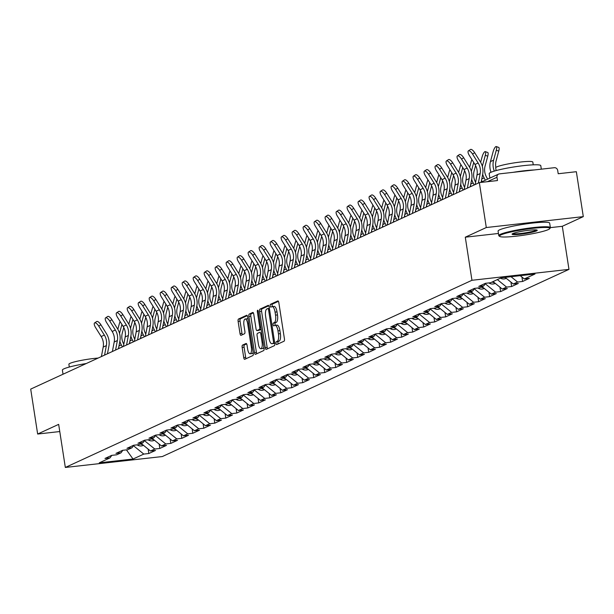 <?xml version="1.0" encoding="UTF-8"?>
<svg xmlns="http://www.w3.org/2000/svg" width="614" height="614" viewBox="0 0 614 614"><rect width="100%" height="100%" fill="white"/><g stroke="black" fill="none" stroke-linecap="round" stroke-linejoin="round"><path stroke-width="0.92" d="M276.008 343.395A1.435 0.507 -96.4 0 0 276.653 344.6A1.435 0.507 -96.4 0 0 276.707 344.584L284.059 341.2A2.049 0.729 -96.4 0 0 284.435 338.867L278.825 302.618A2.049 0.729 -96.4 0 0 277.904 300.906A2.049 0.729 -96.4 0 0 277.827 300.929L270.475 304.306A1.435 0.507 -96.4 0 0 270.206 305.941A1.435 0.507 -96.4 0 0 270.851 307.146A1.435 0.507 -96.4 0 0 270.912 307.13L271.864 306.693A6.562 2.333 -96.4 0 1 272.125 306.616A6.562 2.333 -96.4 0 1 275.072 312.112L275.54 315.135A6.562 2.333 -96.4 0 1 274.328 322.596L273.376 323.033A1.435 0.507 -96.4 0 0 273.107 324.668A1.435 0.507 -96.4 0 0 273.752 325.873A1.435 0.507 -96.4 0 0 273.813 325.857L274.757 325.42A6.562 2.333 -96.4 0 1 275.026 325.343A6.562 2.333 -96.4 0 1 277.973 330.846L278.441 333.862A6.562 2.333 -96.4 0 1 277.221 341.323L276.269 341.768A1.435 0.507 -96.4 0 0 276.008 343.395M276.699 325.197A6.562 2.333 -96.4 0 1 276.968 325.128A6.562 2.333 -96.4 0 1 279.915 330.624L280.383 333.648A6.562 2.333 -96.4 0 1 279.163 341.108L278.211 341.545A1.435 0.507 -96.4 0 0 277.95 343.18A1.435 0.507 -96.4 0 0 278.15 343.924M278.426 301.328L272.416 304.091A1.435 0.507 -96.4 0 0 272.148 305.726A1.435 0.507 -96.4 0 0 272.409 306.586M273.806 306.47A6.562 2.333 -96.4 0 1 274.067 306.394A6.562 2.333 -96.4 0 1 277.014 311.897L277.482 314.921A6.562 2.333 -96.4 0 1 276.262 322.381L275.31 322.818A1.435 0.507 -96.4 0 0 275.049 324.453A1.435 0.507 -96.4 0 0 275.302 325.313M242.538 345.106A2.049 0.729 -96.4 0 0 242.154 347.44L243.727 357.609A2.049 0.729 -96.4 0 0 244.648 359.328A2.049 0.729 -96.4 0 0 244.733 359.305L252.899 355.544A2.049 0.729 -96.4 0 0 253.275 353.211L247.665 316.962A2.049 0.729 -96.4 0 0 246.744 315.243A2.049 0.729 -96.4 0 0 246.659 315.274L238.501 319.027A2.049 0.729 -96.4 0 0 238.117 321.36L240.02 333.64A2.049 0.729 -96.4 0 0 240.941 335.359A2.049 0.729 -96.4 0 0 241.026 335.336L244.518 333.732A2.049 0.729 -96.4 0 0 244.894 331.399L243.95 325.305A5.48 1.949 -96.4 0 1 245.193 319.004A5.48 1.949 -96.4 0 1 247.657 323.601L251.349 347.463A5.48 1.949 -96.4 0 1 250.113 353.764A5.48 1.949 -96.4 0 1 247.649 349.166L247.035 345.191A2.049 0.729 -96.4 0 0 246.114 343.472A2.049 0.729 -96.4 0 0 246.03 343.495L242.538 345.106L244.472 344.884A2.049 0.729 -96.4 0 0 244.096 347.217L245.669 357.386A2.049 0.729 -96.4 0 0 246.076 358.683M499.689 236.413A25.481 2.778 171.2 0 0 521.885 235.461A25.481 2.778 171.2 0 0 548.34 229.575A25.481 2.778 171.2 0 0 549.745 228.661A25.481 2.778 171.2 0 0 530.181 228.654A25.481 2.778 171.2 0 0 501.001 234.901A25.481 2.778 171.2 0 0 499.689 236.413L498.975 235.899A26.103 2.847 -8.8 0 1 498.775 235.615A26.103 2.847 -8.8 0 1 500.318 234.348A26.103 2.847 -8.8 0 1 528.831 228.132A26.103 2.847 -8.8 0 1 550.374 227.625L562.301 226.297L583.3 216.627L486.296 227.533L465.289 237.196L471.959 280.283L65.33 467.446L58.66 424.366L37.654 434.037L30.7 389.107L479.342 182.604L497.478 180.562L496.972 177.285L487.37 181.698M486.296 227.533L479.342 182.604M265.24 347.701A2.049 0.729 -96.4 0 0 266.161 349.42A2.049 0.729 -96.4 0 0 266.246 349.397L274.412 345.644A2.049 0.729 -96.4 0 0 274.788 343.31L269.178 307.061A2.049 0.729 -96.4 0 0 268.257 305.342A2.049 0.729 -96.4 0 0 268.172 305.365L260.014 309.126A2.049 0.729 -96.4 0 0 259.63 311.459L265.24 347.701L267.182 347.486A2.049 0.729 -96.4 0 0 267.589 348.783M263.652 350.594L255.493 354.347A2.049 0.729 -96.4 0 1 255.409 354.37A2.049 0.729 -96.4 0 1 254.488 352.659L248.877 316.41A2.049 0.729 -96.4 0 1 249.253 314.076L252.745 312.465A2.049 0.729 -96.4 0 1 252.83 312.442A2.049 0.729 -96.4 0 1 253.751 314.161L256.03 328.866A2.049 0.729 -96.4 0 0 256.951 330.585A2.049 0.729 -96.4 0 0 257.028 330.562L259.346 329.495A2.049 0.729 -96.4 0 0 259.73 327.162L257.358 311.858A1.435 0.507 -96.4 0 1 257.68 310.208A1.435 0.507 -96.4 0 1 258.325 311.413L264.035 348.261A2.049 0.729 -96.4 0 1 263.652 350.594M471.959 280.283L568.971 269.377L162.334 456.547L65.33 467.446M148.143 449.11L148.826 453.516L155.519 450.438L150.476 451.006L141.243 443.508M148.826 453.516L143.783 454.084L133.031 459.034L99.276 462.826L110.021 457.875L104.979 458.443L111.671 455.365L116.721 454.797L121.019 452.817L115.969 453.385L122.67 450.3L127.712 449.74L132.01 447.759L126.968 448.327L133.66 445.242L138.703 444.674L143.008 442.694L137.958 443.262L144.658 440.184L149.701 439.616L153.999 437.636L148.956 438.204L155.649 435.119L160.691 434.559L164.989 432.578L159.947 433.146L166.647 430.061L171.69 429.493L175.988 427.513L170.945 428.081L177.638 425.003L182.68 424.435L186.978 422.455L181.936 423.023L188.628 419.938L193.679 419.377L197.977 417.397L192.934 417.965L199.627 414.88L204.669 414.312L208.967 412.332L203.925 412.9L210.617 409.822L215.667 409.254L219.966 407.274L214.915 407.842L221.616 404.756L226.658 404.196L230.956 402.216L225.914 402.784L232.606 399.699L237.649 399.131L241.954 397.151L236.904 397.719L243.604 394.641L248.647 394.073L252.945 392.093L247.902 392.661L254.595 389.575L259.638 389.015L263.936 387.035L258.893 387.603L265.586 384.517L270.636 383.95L274.934 381.969L269.891 382.537L276.584 379.46L281.626 378.892L285.924 376.912L280.882 377.48L287.575 374.394L292.625 373.834L296.923 371.854L291.873 372.422L298.573 369.336L303.615 368.768L307.913 366.788L302.871 367.356L309.563 364.279L314.606 363.711L318.912 361.73L313.861 362.298L320.562 359.213L325.604 358.653L329.902 356.673L324.86 357.241L331.552 354.155L336.595 353.587L340.893 351.607L335.85 352.175L342.551 349.097L347.593 348.529L351.891 346.549L346.849 347.117L353.541 344.032L358.584 343.472L362.882 341.491L357.839 342.059L364.532 338.974L369.582 338.406L373.88 336.426L368.837 336.994L375.53 333.916L380.573 333.348L384.871 331.368L379.828 331.936L386.521 328.851L391.571 328.29L395.869 326.31L390.819 326.878L397.519 323.793L402.561 323.225L406.859 321.245L401.817 321.813L408.51 318.735L413.552 318.167L417.858 316.187L412.808 316.755L419.508 313.67L424.55 313.109L428.848 311.129L423.806 311.697L430.498 308.612L435.541 308.044L439.839 306.064L434.796 306.632L441.497 303.554L446.539 302.986L450.837 301.006L445.795 301.574L452.487 298.488L457.53 297.928L461.828 295.948L456.785 296.516L463.478 293.431L468.528 292.863L472.826 290.882L467.784 291.45L474.476 288.373L479.519 287.805L483.817 285.825L478.774 286.393L485.467 283.307L490.517 282.747L501.262 277.797L535.017 274.005L524.272 278.948L520.227 275.663M521.938 277.052L522.621 281.465L529.314 278.38L524.272 278.948M522.621 281.465L517.579 282.033L513.281 284.013L505.092 277.367M510.94 282.118L511.623 286.523L518.323 283.445L513.281 284.013M511.623 286.523L506.581 287.091L502.283 289.071L493.05 281.573M499.949 287.175L500.633 291.589L507.325 288.503L502.283 289.071M500.633 291.589L495.59 292.157L491.292 294.129L482.059 286.638M488.959 292.233L489.642 296.646L496.335 293.561L491.292 294.129M489.642 296.646L484.592 297.214L480.294 299.195L471.068 291.696M477.961 297.299L478.644 301.704L485.336 298.627L480.294 299.195M478.644 301.704L473.601 302.272L469.303 304.252L460.07 296.754M466.97 302.357L467.653 306.77L474.346 303.684L469.303 304.252M467.653 306.77L462.603 307.338L458.305 309.31L449.08 301.819M455.972 307.414L456.655 311.828L463.355 308.742L458.305 309.31M456.655 311.828L451.612 312.396L447.314 314.376L438.081 306.877M444.981 312.48L445.664 316.885L452.357 313.808L447.314 314.376M445.664 316.885L440.622 317.453L436.316 319.433L427.091 311.935M433.983 317.538L434.666 321.951L441.366 318.866L436.316 319.433M434.666 321.951L429.623 322.519L425.325 324.491L416.092 317.001M422.992 322.596L423.675 327.009L430.368 323.923L425.325 324.491M423.675 327.009L418.633 327.577L414.335 329.557L405.102 322.058M412.002 327.661L412.677 332.067L419.377 328.989L414.335 329.557M412.677 332.067L407.635 332.634L403.337 334.615L394.104 327.116M401.003 332.719L401.686 337.132L408.379 334.047L403.337 334.615M401.686 337.132L396.644 337.7L392.346 339.672L383.113 332.182M390.013 337.777L390.696 342.19L397.388 339.105L392.346 339.672M390.696 342.19L385.646 342.758L381.348 344.738L372.122 337.239M379.015 342.842L379.698 347.248L386.39 344.17L381.348 344.738M379.698 347.248L374.655 347.816L370.357 349.796L361.124 342.297M368.024 347.9L368.707 352.313L375.4 349.228L370.357 349.796M368.707 352.313L363.657 352.881L359.359 354.854L350.133 347.363M357.026 352.958L357.709 357.371L364.409 354.286L359.359 354.854M357.709 357.371L352.666 357.939L348.368 359.919L339.135 352.421M346.035 358.023L346.718 362.429L353.411 359.351L348.368 359.919M346.718 362.429L341.676 362.997L337.37 364.977L328.145 357.478M335.037 363.081L335.72 367.494L342.42 364.409L337.37 364.977M335.72 367.494L330.677 368.062L326.379 370.035L317.146 362.544M324.046 368.139L324.729 372.552L331.422 369.467L326.379 370.035M324.729 372.552L319.687 373.12L315.389 375.1L306.156 367.602M313.056 373.205L313.739 377.61L320.431 374.532L315.389 375.1M313.739 377.61L308.688 378.178L304.39 380.158L295.157 372.66M302.057 378.262L302.74 382.675L309.433 379.59L304.39 380.158M302.74 382.675L297.698 383.243L293.4 385.216L284.167 377.725M291.067 383.32L291.75 387.733L298.442 384.648L293.4 385.216M291.75 387.733L286.7 388.301L282.402 390.281L273.176 382.783M280.068 388.386L280.752 392.791L287.452 389.713L282.402 390.281M280.752 392.791L275.709 393.359L271.411 395.339L262.178 387.841M269.078 393.444L269.761 397.857L276.453 394.771L271.411 395.339M269.761 397.857L264.718 398.425L260.413 400.397L251.187 392.906M258.08 398.501L258.763 402.914L265.463 399.829L260.413 400.397M258.763 402.914L253.72 403.482L249.422 405.463L240.189 397.964M247.089 403.567L247.772 407.972L254.465 404.895L249.422 405.463M247.772 407.972L242.73 408.54L238.432 410.52L229.199 403.022M236.098 408.625L236.774 413.038L243.474 409.952L238.432 410.52M236.774 413.038L231.731 413.606L227.433 415.578L218.2 408.087M225.1 413.683L225.783 418.096L232.476 415.01L227.433 415.578M225.783 418.096L220.741 418.664L216.443 420.644L207.21 413.145M214.109 418.748L214.793 423.153L221.485 420.076L216.443 420.644M214.793 423.153L209.742 423.721L205.444 425.702L196.219 418.203M203.111 423.806L203.794 428.219L210.487 425.134L205.444 425.702M203.794 428.219L198.752 428.787L194.454 430.759L185.221 423.269M192.121 428.864L192.804 433.277L199.496 430.191L194.454 430.759M192.804 433.277L187.754 433.845L183.456 435.825L174.23 428.326M181.122 433.929L181.805 438.335L188.506 435.257L183.456 435.825M181.805 438.335L176.763 438.903L172.465 440.883L163.232 433.384M170.132 438.987L170.815 443.4L177.507 440.315L172.465 440.883M170.815 443.4L165.772 443.968L161.467 445.941L152.241 438.45M159.133 444.045L159.817 448.458L166.517 445.373L161.467 445.941M159.817 448.458L154.774 449.026L150.476 451.006M122.831 450.285L121.019 452.817M154.774 449.026L144.467 440.652M133.821 445.227L132.01 447.759M165.772 443.968L155.457 435.595M144.82 440.161L143.008 442.694M176.763 438.903L166.455 430.529M155.81 435.103L153.999 437.636M187.754 433.845L177.446 425.471M166.801 430.046L164.989 432.578M198.752 428.787L188.444 420.413M177.799 424.98L175.988 427.513M209.742 423.721L199.435 415.348M188.79 419.922L186.978 422.455M220.741 418.664L210.433 410.29M199.788 414.864L197.977 417.397M231.731 413.606L221.424 405.232M210.779 409.799L208.967 412.332M242.73 408.54L232.422 400.167M221.777 404.741L219.966 407.274M253.72 403.482L243.413 395.109M232.767 399.683L230.956 402.216M264.718 398.425L254.403 390.051M243.758 394.618L241.954 397.151M275.709 393.359L265.401 384.986M254.756 389.56L252.945 392.093M286.7 388.301L276.392 379.928M265.747 384.502L263.936 387.035M297.698 383.243L287.39 374.87M276.745 379.437L274.934 381.969M308.688 378.178L298.381 369.805M287.736 374.379L285.924 376.912M319.687 373.12L309.379 364.747M298.734 369.321L296.923 371.854M330.677 368.062L320.37 359.689M309.725 364.255L307.913 366.788M341.676 362.997L331.36 354.623M320.723 359.198L318.912 361.73M352.666 357.939L342.359 349.566M331.713 354.14L329.902 356.673M363.657 352.881L353.349 344.508M342.704 349.074L340.893 351.607M374.655 347.816L364.348 339.442M353.702 344.017L351.891 346.549M385.646 342.758L375.338 334.384M364.693 338.959L362.882 341.491M396.644 337.7L386.336 329.327M375.691 333.893L373.88 336.426M407.635 332.634L397.327 324.261M386.682 328.835L384.871 331.368M418.633 327.577L408.325 319.203M397.68 323.778L395.869 326.31M429.623 322.519L419.316 314.145M408.671 318.712L406.859 321.245M440.622 317.453L430.307 309.08M419.661 313.654L417.858 316.187M451.612 312.396L441.305 304.022M430.66 308.596L428.848 311.129M462.603 307.338L452.295 298.964M441.65 303.531L439.839 306.064M473.601 302.272L463.294 293.899M452.648 298.473L450.837 301.006M484.592 297.214L474.284 288.841M463.639 293.415L461.828 295.948M495.59 292.157L485.283 283.783M474.637 288.35L472.826 290.882M506.581 287.091L497.355 279.593M485.628 283.292L483.817 285.825M517.579 282.033L511.009 276.699M583.3 216.627L576.346 171.705L558.203 173.739L557.696 170.454A3.131 2.909 65.3 0 0 554.312 167.706L499.405 173.877A3.131 2.909 65.3 0 0 496.972 177.285M37.654 434.037L59.765 431.55M562.301 226.297L568.971 269.377M111.832 455.342L110.021 457.875M143.783 454.084L133.476 445.71M133.031 459.034L126.446 449.878M465.289 237.196L498.445 233.473M268.771 305.764L261.948 308.903A2.049 0.729 -96.4 0 0 261.572 311.237L267.182 347.486M273.215 343.172A1.435 0.507 -96.4 0 0 273.476 341.537L268.548 309.725A1.435 0.507 -96.4 0 0 267.911 308.52A1.435 0.507 -96.4 0 0 267.85 308.535L266.844 308.995A6.562 2.333 -96.4 0 0 265.632 316.463L269.001 338.207A6.562 2.333 -96.4 0 0 271.941 343.71A6.562 2.333 -96.4 0 0 272.209 343.633L274.742 343.003M273.606 343.479A6.562 2.333 -96.4 0 0 273.882 343.495A6.562 2.333 -96.4 0 0 274.151 343.418L272.209 343.633M274.765 343.134L274.151 343.418M253.352 312.864L251.195 313.861A2.049 0.729 -96.4 0 0 250.811 316.187L256.429 352.436A2.049 0.729 -96.4 0 0 256.829 353.733M258.801 330.363A2.049 0.729 -96.4 0 0 258.885 330.363A2.049 0.729 -96.4 0 0 258.97 330.34L261.103 329.357M258.387 344.116A5.48 1.949 -96.4 0 0 260.85 348.714A5.48 1.949 -96.4 0 0 262.086 342.412L260.789 334.008A2.049 0.729 -96.4 0 0 259.868 332.289A2.049 0.729 -96.4 0 0 259.783 332.312L257.466 333.379A2.049 0.729 -96.4 0 0 257.089 335.712L258.387 344.116M260.85 348.714L262.792 348.499A5.48 1.949 -96.4 0 0 263.866 347.171M246.628 343.894L244.472 344.884M250.113 353.764L252.047 353.549A5.48 1.949 -96.4 0 0 253.121 352.229M248.01 319.211A5.48 1.949 -96.4 0 0 247.135 318.789L245.193 319.004M247.258 315.665L240.435 318.812A2.049 0.729 -96.4 0 0 240.059 321.137L241.962 333.425A2.049 0.729 -96.4 0 0 242.361 334.722M494.308 171.106A16.708 15.511 -114.7 0 1 493.242 167.208A16.708 15.511 -114.7 0 1 493.618 160.139L496.289 150.253A4.697 1.297 -70.6 0 0 496.265 146.554L498.721 147.414A4.697 1.297 109.4 0 1 498.752 151.121L496.074 161.006A13.992 12.994 65.3 0 0 495.767 166.924A13.992 12.994 65.3 0 0 495.859 167.468M491.016 172.258A16.708 15.511 -114.7 0 1 490.072 168.666A16.708 15.511 -114.7 0 1 490.44 161.597L493.119 151.712A4.697 1.297 -70.6 0 1 496.265 146.554M468.398 150.86L470.508 149.478A4.697 1.727 56.9 0 1 474.66 152.686L472.55 154.06A4.697 1.727 -123.1 0 0 468.398 150.86A4.697 1.727 -123.1 0 0 469.38 155.526L474.967 164.483A13.992 12.994 -114.7 0 1 477.07 170.132A13.992 12.994 -114.7 0 1 476.994 175.028L475.19 184.515M472.55 154.06L478.137 163.017A13.992 12.994 -114.7 0 1 480.24 168.666A13.992 12.994 -114.7 0 1 480.163 173.57L478.36 183.056M481.169 182.12L482.673 174.238A16.708 15.511 65.3 0 0 482.765 168.389A16.708 15.511 65.3 0 0 480.255 161.643L474.66 152.686M512.836 233.566A12.741 1.389 -8.8 0 1 526.06 230.626A12.741 1.389 -8.8 0 1 537.158 230.15A12.741 1.389 -8.8 0 1 536.506 230.91A12.741 1.389 -8.8 0 1 521.908 234.034A12.741 1.389 -8.8 0 1 512.13 234.026A12.741 1.389 -8.8 0 1 512.836 233.566M512.721 233.619A12.111 1.32 171.2 0 0 523.328 233.143A12.111 1.32 171.2 0 0 535.822 230.357A12.111 1.32 171.2 0 0 536.475 229.943M489.872 178.114L489.181 173.662A26.103 2.847 -8.8 0 1 490.732 172.388A26.103 2.847 -8.8 0 1 519.237 166.171A26.103 2.847 -8.8 0 1 540.78 165.673L541.318 169.165M496.104 170.585L495.675 167.822A18.796 2.049 -8.8 0 1 496.787 166.908A18.796 2.049 -8.8 0 1 517.318 162.434A18.796 2.049 -8.8 0 1 532.822 162.073L533.251 164.836M498.775 235.615L498.077 231.102A26.103 2.847 -8.8 0 1 499.619 229.836A26.103 2.847 -8.8 0 1 528.132 223.619A26.103 2.847 -8.8 0 1 549.668 223.112L550.374 227.625A26.103 2.847 -8.8 0 1 550.259 227.963L549.745 228.661M513.104 172.334A26.103 2.847 -8.8 0 1 534.295 169.955M63.027 374.225L62.39 370.104A26.103 2.847 -8.8 0 1 63.94 368.837A26.103 2.847 -8.8 0 1 86.252 363.534M69.313 367.034L68.883 364.271A18.796 2.049 -8.8 0 1 69.996 363.358A18.796 2.049 -8.8 0 1 98.14 358.062M482.343 166.409A16.708 15.511 -114.7 0 1 482.619 165.197L485.298 155.311A4.697 1.297 -70.6 0 0 485.267 151.612L487.731 152.479A4.697 1.297 109.4 0 1 487.754 156.179L485.083 166.064A13.992 12.994 65.3 0 0 484.768 171.989A13.992 12.994 65.3 0 0 486.334 176.702L487.631 179.142M485.267 151.612A4.697 1.297 -70.6 0 0 482.128 156.777L480.632 162.28M505.499 277.689A6.892 6.401 -114.7 0 1 504.34 277.451M506.258 278.311L505.997 278.434A6.892 6.401 -114.7 0 1 500.41 278.188M485.336 180.201L484.116 177.899A16.708 15.511 -114.7 0 1 482.673 174.246M482.167 181.66L481.499 180.401M475.589 165.573L474.085 171.122A13.992 12.994 65.3 0 0 473.778 177.047A13.992 12.994 65.3 0 0 475.343 181.759L475.612 182.274M471.345 171.467A16.708 15.511 -114.7 0 1 471.629 170.262L473.732 162.495M471.913 159.586A4.697 1.297 -70.6 0 0 471.13 161.835L469.641 167.338M494.5 282.755A6.892 6.401 -114.7 0 1 492.129 282.003M495.268 283.369L495.007 283.491A6.892 6.401 -114.7 0 1 488.882 282.924M474.185 184.975L473.125 182.957A16.708 15.511 -114.7 0 1 471.675 179.311M471.015 186.433L470.501 185.466M464.598 170.638L463.094 176.187A13.992 12.994 65.3 0 0 462.779 182.105A13.992 12.994 65.3 0 0 464.345 186.825L464.621 187.339M460.354 176.525A16.708 15.511 -114.7 0 1 460.63 175.32L462.733 167.553M460.922 164.652A4.697 1.297 -70.6 0 0 460.139 166.893L458.65 172.396M483.51 287.812A6.892 6.401 -114.7 0 1 481.138 287.06M484.269 288.434L484.009 288.549A6.892 6.401 -114.7 0 1 477.884 287.989M463.194 190.033L462.127 188.022A16.708 15.511 -114.7 0 1 460.684 184.369A16.708 15.511 65.3 0 0 460.776 178.505A16.708 15.511 65.3 0 0 458.267 171.759L452.671 162.802L450.561 164.184A4.697 1.727 -123.1 0 0 446.409 160.975A4.697 1.727 -123.1 0 0 447.391 165.642L452.978 174.599A13.992 12.994 -114.7 0 1 455.081 180.247A13.992 12.994 -114.7 0 1 455.005 185.152L453.201 194.63M460.024 191.491L459.51 190.524M453.6 175.696L452.104 181.245A13.992 12.994 65.3 0 0 451.789 187.17A13.992 12.994 65.3 0 0 453.355 191.883L453.623 192.397M449.364 181.59A16.708 15.511 -114.7 0 1 449.64 180.378L451.743 172.611M449.932 169.71A4.697 1.297 -70.6 0 0 449.141 171.958L447.652 177.461M472.511 292.87A6.892 6.401 -114.7 0 1 470.14 292.118M473.279 293.492L473.018 293.615A6.892 6.401 -114.7 0 1 466.893 293.047M452.203 195.091L451.136 193.08A16.708 15.511 -114.7 0 1 449.686 189.427A16.708 15.511 65.3 0 0 449.786 183.571A16.708 15.511 65.3 0 0 447.276 176.824L441.681 167.868L439.563 169.241A4.697 1.727 -123.1 0 0 435.41 166.041A4.697 1.727 -123.1 0 0 436.393 170.707L441.988 179.664A13.992 12.994 -114.7 0 1 444.091 185.313A13.992 12.994 -114.7 0 1 444.014 190.21L442.203 199.696M449.026 196.557L448.519 195.582M442.61 180.754L441.105 186.303A13.992 12.994 65.3 0 0 440.791 192.228A13.992 12.994 65.3 0 0 442.356 196.941L442.633 197.455M438.365 186.648A16.708 15.511 -114.7 0 1 438.642 185.443L440.745 177.676M438.933 174.767A4.697 1.297 -70.6 0 0 438.15 177.016L436.661 182.519M461.521 297.936A6.892 6.401 -114.7 0 1 459.149 297.184M462.281 298.55L462.02 298.673A6.892 6.401 -114.7 0 1 455.895 298.105M441.205 200.156L440.138 198.138A16.708 15.511 -114.7 0 1 438.695 194.492A16.708 15.511 65.3 0 0 438.787 188.628A16.708 15.511 65.3 0 0 436.278 181.882L430.683 172.925L428.572 174.307A4.697 1.727 -123.1 0 0 424.42 171.099A4.697 1.727 -123.1 0 0 425.402 175.765L430.99 184.722A13.992 12.994 -114.7 0 1 433.093 190.371A13.992 12.994 -114.7 0 1 433.016 195.267L431.212 204.754M438.035 201.615L437.521 200.648M457.399 155.918L459.518 154.536A4.697 1.727 56.9 0 1 463.67 157.744L461.551 159.126A4.697 1.727 -123.1 0 0 457.399 155.918A4.697 1.727 -123.1 0 0 458.382 160.584L463.977 169.541A13.992 12.994 -114.7 0 1 466.08 175.19A13.992 12.994 -114.7 0 1 466.003 180.086L464.192 189.572M461.551 159.126L467.147 168.082A13.992 12.994 -114.7 0 1 469.249 173.731A13.992 12.994 -114.7 0 1 469.173 178.628L467.361 188.114M470.255 186.786L471.682 179.296A16.708 15.511 65.3 0 0 471.775 173.447A16.708 15.511 65.3 0 0 469.257 166.701L463.67 157.744M450.561 164.184L456.156 173.14A13.992 12.994 -114.7 0 1 458.259 178.789A13.992 12.994 -114.7 0 1 458.182 183.686L456.371 193.172M446.409 160.975L448.519 159.602A4.697 1.727 56.9 0 1 452.671 162.802M459.257 191.844L460.684 184.353M439.563 169.241L445.158 178.198A13.992 12.994 -114.7 0 1 447.261 183.847A13.992 12.994 -114.7 0 1 447.184 188.751L445.373 198.238M435.41 166.041L437.529 164.659A4.697 1.727 56.9 0 1 441.681 167.868M448.266 196.902L449.694 189.419M428.572 174.307L434.167 183.264A13.992 12.994 -114.7 0 1 436.27 188.912A13.992 12.994 -114.7 0 1 436.193 193.809L434.382 203.295M424.42 171.099L426.53 169.717A4.697 1.727 56.9 0 1 430.683 172.925M437.268 201.968L438.695 194.477M413.422 176.157L415.54 174.783A4.697 1.727 56.9 0 1 419.692 177.983L417.581 179.365A4.697 1.727 -123.1 0 0 413.422 176.157A4.697 1.727 -123.1 0 0 414.404 180.823L419.999 189.78A13.992 12.994 -114.7 0 1 422.102 195.429A13.992 12.994 -114.7 0 1 422.025 200.333L420.214 209.811M417.581 179.365L423.169 188.321A13.992 12.994 -114.7 0 1 425.272 193.97A13.992 12.994 -114.7 0 1 425.195 198.867L423.391 208.353M426.277 207.025L427.705 199.535A16.708 15.511 65.3 0 0 427.797 193.686A16.708 15.511 65.3 0 0 425.287 186.94L419.692 177.983M431.611 185.819L430.115 191.368A13.992 12.994 65.3 0 0 429.8 197.286A13.992 12.994 65.3 0 0 431.366 202.006L431.634 202.52M427.375 191.706A16.708 15.511 -114.7 0 1 427.651 190.501L429.754 182.734M427.943 179.833A4.697 1.297 -70.6 0 0 427.152 182.074L425.663 187.577M450.522 302.994A6.892 6.401 -114.7 0 1 448.151 302.241M451.29 303.615L451.029 303.73A6.892 6.401 -114.7 0 1 444.904 303.17M430.214 205.214L429.148 203.203A16.708 15.511 -114.7 0 1 427.705 199.55M427.037 206.672L426.53 205.705M402.431 181.222L404.542 179.841A4.697 1.727 56.9 0 1 408.701 183.049L406.583 184.423A4.697 1.727 -123.1 0 0 402.431 181.222A4.697 1.727 -123.1 0 0 403.413 185.888L409.008 194.845A13.992 12.994 -114.7 0 1 411.111 200.494A13.992 12.994 -114.7 0 1 411.035 205.391L409.223 214.877M406.583 184.423L412.178 193.379A13.992 12.994 -114.7 0 1 414.281 199.028A13.992 12.994 -114.7 0 1 414.204 203.932L412.393 213.419M415.279 212.083L416.706 204.6A16.708 15.511 65.3 0 0 416.799 198.752A16.708 15.511 65.3 0 0 414.289 192.005L408.701 183.049M420.621 190.877L419.116 196.426A13.992 12.994 65.3 0 0 418.809 202.351A13.992 12.994 65.3 0 0 420.375 207.064L420.644 207.578M416.376 196.772A16.708 15.511 -114.7 0 1 416.66 195.559L418.756 187.792M416.944 184.891A4.697 1.297 -70.6 0 0 416.162 187.14L414.673 192.642M439.532 308.051A6.892 6.401 -114.7 0 1 437.16 307.299M440.299 308.673L440.038 308.796A6.892 6.401 -114.7 0 1 433.914 308.228M419.216 210.272L418.149 208.261A16.708 15.511 -114.7 0 1 416.706 204.608M416.046 211.738L415.532 210.763M391.44 186.28L393.551 184.898A4.697 1.727 56.9 0 1 397.703 188.107L395.593 189.488A4.697 1.727 -123.1 0 0 391.44 186.28A4.697 1.727 -123.1 0 0 392.423 190.946L398.01 199.903A13.992 12.994 -114.7 0 1 400.113 205.552A13.992 12.994 -114.7 0 1 400.036 210.448L398.233 219.935M395.593 189.488L401.18 198.445A13.992 12.994 -114.7 0 1 403.283 204.094A13.992 12.994 -114.7 0 1 403.206 208.99L401.402 218.477M404.288 217.149L405.716 209.658A16.708 15.511 65.3 0 0 405.808 203.81A16.708 15.511 65.3 0 0 403.298 197.063L397.703 188.107M409.63 195.935L408.126 201.484A13.992 12.994 65.3 0 0 407.811 207.409A13.992 12.994 65.3 0 0 409.377 212.122L409.653 212.636M405.386 201.829A16.708 15.511 -114.7 0 1 405.662 200.624L407.765 192.857M405.954 189.949A4.697 1.297 -70.6 0 0 405.163 192.197L403.674 197.7M428.541 313.117A6.892 6.401 -114.7 0 1 426.162 312.365M429.301 313.731L429.04 313.854A6.892 6.401 -114.7 0 1 422.916 313.286M408.226 215.337L407.159 213.319A16.708 15.511 -114.7 0 1 405.716 209.673M405.056 216.796L404.542 215.829M380.442 191.338L382.56 189.964A4.697 1.727 56.9 0 1 386.713 193.164L384.594 194.546A4.697 1.727 -123.1 0 0 380.442 191.338A4.697 1.727 -123.1 0 0 381.424 196.004L387.02 204.961A13.992 12.994 -114.7 0 1 389.123 210.61A13.992 12.994 -114.7 0 1 389.046 215.514L387.234 224.993M384.594 194.546L390.189 203.503A13.992 12.994 -114.7 0 1 392.292 209.151A13.992 12.994 -114.7 0 1 392.216 214.048L390.404 223.534M393.298 222.207L394.725 214.716A16.708 15.511 65.3 0 0 394.817 208.867A16.708 15.511 65.3 0 0 392.3 202.121L386.713 193.164M398.632 201.001L397.128 206.55A13.992 12.994 65.3 0 0 396.821 212.467A13.992 12.994 65.3 0 0 398.386 217.187L398.655 217.701M394.388 206.887A16.708 15.511 -114.7 0 1 394.672 205.682L396.774 197.915M394.955 195.014A4.697 1.297 -70.6 0 0 394.173 197.255L392.684 202.758M417.543 318.175A6.892 6.401 -114.7 0 1 415.171 317.423M418.311 318.796L418.05 318.912A6.892 6.401 -114.7 0 1 411.925 318.351M397.227 220.395L396.168 218.384A16.708 15.511 -114.7 0 1 394.718 214.731M394.058 221.854L393.543 220.886M369.451 196.403L371.562 195.022A4.697 1.727 56.9 0 1 375.714 198.23L373.604 199.604A4.697 1.727 -123.1 0 0 369.451 196.403A4.697 1.727 -123.1 0 0 370.434 201.07L376.021 210.026A13.992 12.994 -114.7 0 1 378.124 215.675A13.992 12.994 -114.7 0 1 378.047 220.572L376.244 230.058M373.604 199.604L379.191 208.56A13.992 12.994 -114.7 0 1 381.294 214.209A13.992 12.994 -114.7 0 1 381.217 219.114L379.414 228.6M382.299 227.264L383.727 219.781A16.708 15.511 65.3 0 0 383.819 213.933A16.708 15.511 65.3 0 0 381.309 207.187L375.714 198.23M387.641 206.058L386.137 211.607A13.992 12.994 65.3 0 0 385.822 217.533A13.992 12.994 65.3 0 0 387.388 222.245L387.664 222.759M383.397 211.953A16.708 15.511 -114.7 0 1 383.673 210.74L385.776 202.973M383.965 200.072A4.697 1.297 -70.6 0 0 383.182 202.321L381.685 207.824M406.552 323.233A6.892 6.401 -114.7 0 1 404.181 322.48M407.312 323.854L407.051 323.977A6.892 6.401 -114.7 0 1 400.927 323.409M386.237 225.453L385.17 223.442A16.708 15.511 -114.7 0 1 383.727 219.789M383.067 226.919L382.553 225.944M358.453 201.461L360.572 200.08A4.697 1.727 56.9 0 1 364.724 203.288L362.605 204.669A4.697 1.727 -123.1 0 0 358.453 201.461A4.697 1.727 -123.1 0 0 359.436 206.127L365.031 215.084A13.992 12.994 -114.7 0 1 367.134 220.733A13.992 12.994 -114.7 0 1 367.057 225.63L365.246 235.116M362.605 204.669L368.2 213.626A13.992 12.994 -114.7 0 1 370.303 219.275A13.992 12.994 -114.7 0 1 370.227 224.171L368.415 233.658M371.309 232.33L372.736 224.839A16.708 15.511 65.3 0 0 372.828 218.991A16.708 15.511 65.3 0 0 370.311 212.244L364.724 203.288M376.643 211.116L375.139 216.665A13.992 12.994 65.3 0 0 374.832 222.59A13.992 12.994 65.3 0 0 376.397 227.303L376.666 227.817M372.399 217.011A16.708 15.511 -114.7 0 1 372.683 215.806L374.786 208.039M372.967 205.13A4.697 1.297 -70.6 0 0 372.184 207.378L370.695 212.881M395.554 328.298A6.892 6.401 -114.7 0 1 393.183 327.546M396.322 328.912L396.061 329.035A6.892 6.401 -114.7 0 1 389.936 328.467M375.238 230.519L374.179 228.5A16.708 15.511 -114.7 0 1 372.729 224.854M372.069 231.977L371.562 231.01M347.463 206.519L349.573 205.145A4.697 1.727 56.9 0 1 353.725 208.346L351.615 209.727A4.697 1.727 -123.1 0 0 347.463 206.519A4.697 1.727 -123.1 0 0 348.445 211.185L354.032 220.142A13.992 12.994 -114.7 0 1 356.135 225.791A13.992 12.994 -114.7 0 1 356.059 230.695L354.255 240.174M351.615 209.727L357.21 218.684A13.992 12.994 -114.7 0 1 359.313 224.333A13.992 12.994 -114.7 0 1 359.236 229.229L357.425 238.716M360.311 237.388L361.738 229.897A16.708 15.511 65.3 0 0 361.83 224.049A16.708 15.511 65.3 0 0 359.32 217.302L353.725 208.346M365.652 216.182L364.148 221.731A13.992 12.994 65.3 0 0 363.833 227.648A13.992 12.994 65.3 0 0 365.399 232.368L365.675 232.883M361.408 222.068A16.708 15.511 -114.7 0 1 361.684 220.863L363.787 213.096M361.976 210.195A4.697 1.297 -70.6 0 0 361.193 212.436L359.704 217.939M384.564 333.356A6.892 6.401 -114.7 0 1 382.192 332.604M385.323 333.978L385.062 334.093A6.892 6.401 -114.7 0 1 378.938 333.532M364.248 235.576L363.181 233.566A16.708 15.511 -114.7 0 1 361.738 229.912M361.078 237.035L360.564 236.068M336.464 211.584L338.583 210.203A4.697 1.727 56.9 0 1 342.735 213.411L340.624 214.785A4.697 1.727 -123.1 0 0 336.464 211.584A4.697 1.727 -123.1 0 0 337.447 216.251L343.042 225.208A13.992 12.994 -114.7 0 1 345.145 230.856A13.992 12.994 -114.7 0 1 345.068 235.753L343.257 245.239M340.624 214.785L346.212 223.742A13.992 12.994 -114.7 0 1 348.315 229.39A13.992 12.994 -114.7 0 1 348.238 234.295L346.434 243.781M349.32 242.446L350.748 234.962A16.708 15.511 65.3 0 0 350.84 229.114A16.708 15.511 65.3 0 0 348.33 222.368L342.735 213.411M354.654 221.24L353.157 226.789A13.992 12.994 65.3 0 0 352.843 232.714A13.992 12.994 65.3 0 0 354.408 237.426L354.677 237.94M350.417 227.134A16.708 15.511 -114.7 0 1 350.694 225.921L352.797 218.154M350.985 215.253A4.697 1.297 -70.6 0 0 350.195 217.502L348.706 223.005M373.565 338.414A6.892 6.401 -114.7 0 1 371.194 337.662M374.333 339.035L374.072 339.158A6.892 6.401 -114.7 0 1 367.947 338.59M353.257 240.634L352.19 238.623A16.708 15.511 -114.7 0 1 350.748 234.97M350.08 242.1L349.573 241.125M325.474 216.642L327.584 215.261A4.697 1.727 56.9 0 1 331.744 218.469L329.626 219.85A4.697 1.727 -123.1 0 0 325.474 216.642A4.697 1.727 -123.1 0 0 326.456 221.309L332.044 230.265A13.992 12.994 -114.7 0 1 334.154 235.914A13.992 12.994 -114.7 0 1 334.077 240.811L332.266 250.297M329.626 219.85L335.221 228.807A13.992 12.994 -114.7 0 1 337.324 234.456A13.992 12.994 -114.7 0 1 337.247 239.353L335.436 248.839M338.322 247.511L339.749 240.02A16.708 15.511 65.3 0 0 339.841 234.172A16.708 15.511 65.3 0 0 337.332 227.426L331.744 218.469M343.663 226.297L342.159 231.846A13.992 12.994 65.3 0 0 341.852 237.772A13.992 12.994 65.3 0 0 343.41 242.484L343.686 242.998M339.419 232.192A16.708 15.511 -114.7 0 1 339.695 230.987L341.798 223.22M339.987 220.311A4.697 1.297 -70.6 0 0 339.204 222.56L337.715 228.063M362.575 343.479A6.892 6.401 -114.7 0 1 360.203 342.727M363.334 344.093L363.074 344.216A6.892 6.401 -114.7 0 1 356.949 343.648M342.259 245.7L341.192 243.681A16.708 15.511 -114.7 0 1 339.749 240.036M339.089 247.158L338.575 246.191M314.475 221.7L316.594 220.326A4.697 1.727 56.9 0 1 320.746 223.527L318.635 224.908A4.697 1.727 -123.1 0 0 314.475 221.7A4.697 1.727 -123.1 0 0 315.458 226.366L321.053 235.323A13.992 12.994 -114.7 0 1 323.156 240.972A13.992 12.994 -114.7 0 1 323.079 245.876L321.268 255.355M318.635 224.908L324.223 233.865A13.992 12.994 -114.7 0 1 326.326 239.514A13.992 12.994 -114.7 0 1 326.249 244.41L324.445 253.897M327.331 252.569L328.759 245.078A16.708 15.511 65.3 0 0 328.851 239.23A16.708 15.511 65.3 0 0 326.341 232.483L320.746 223.527M332.665 231.363L331.169 236.912A13.992 12.994 65.3 0 0 330.854 242.829A13.992 12.994 65.3 0 0 332.42 247.549L332.688 248.064M328.429 237.25A16.708 15.511 -114.7 0 1 328.705 236.045L330.808 228.278M328.997 225.376A4.697 1.297 -70.6 0 0 328.206 227.617L326.717 233.12M351.576 348.537A6.892 6.401 -114.7 0 1 349.205 347.785M352.344 349.159L352.083 349.274A6.892 6.401 -114.7 0 1 345.958 348.714M331.268 250.758L330.202 248.747A16.708 15.511 -114.7 0 1 328.759 245.093M328.099 252.216L327.584 251.249M303.485 226.766L305.595 225.384A4.697 1.727 56.9 0 1 309.755 228.592L307.637 229.966A4.697 1.727 -123.1 0 0 303.485 226.766A4.697 1.727 -123.1 0 0 304.467 231.432L310.062 240.389A13.992 12.994 -114.7 0 1 312.165 246.037A13.992 12.994 -114.7 0 1 312.089 250.934L310.277 260.42M307.637 229.966L313.232 238.923A13.992 12.994 -114.7 0 1 315.335 244.572A13.992 12.994 -114.7 0 1 315.258 249.476L313.447 258.962M316.34 257.627L317.768 250.144A16.708 15.511 65.3 0 0 317.852 244.295A16.708 15.511 65.3 0 0 315.343 237.549L309.755 228.592M321.675 236.421L320.17 241.97A13.992 12.994 65.3 0 0 319.863 247.895A13.992 12.994 65.3 0 0 321.429 252.607L321.698 253.121M317.43 242.315A16.708 15.511 -114.7 0 1 317.714 241.102L319.81 233.335M317.998 230.434A4.697 1.297 -70.6 0 0 317.215 232.683L315.726 238.186M340.586 353.595A6.892 6.401 -114.7 0 1 338.214 352.843M341.353 354.217L341.092 354.339A6.892 6.401 -114.7 0 1 334.968 353.771M320.27 255.815L319.211 253.805A16.708 15.511 -114.7 0 1 317.76 250.151M317.1 257.281L316.586 256.307M292.494 231.823L294.605 230.442A4.697 1.727 56.9 0 1 298.757 233.65L296.646 235.032A4.697 1.727 -123.1 0 0 292.494 231.823A4.697 1.727 -123.1 0 0 293.477 236.49L299.064 245.446A13.992 12.994 -114.7 0 1 301.167 251.095A13.992 12.994 -114.7 0 1 301.09 255.992L299.287 265.478M296.646 235.032L302.234 243.988A13.992 12.994 -114.7 0 1 304.337 249.637A13.992 12.994 -114.7 0 1 304.26 254.534L302.456 264.02M305.342 262.692L306.77 255.201A16.708 15.511 65.3 0 0 306.862 249.353A16.708 15.511 65.3 0 0 304.352 242.607L298.757 233.65M310.684 241.479L309.18 247.028A13.992 12.994 65.3 0 0 308.865 252.953A13.992 12.994 65.3 0 0 310.431 257.665L310.707 258.179M306.44 247.373A16.708 15.511 -114.7 0 1 306.716 246.168L308.819 238.401M307.008 235.492A4.697 1.297 -70.6 0 0 306.217 237.741L304.728 243.244M329.595 358.66A6.892 6.401 -114.7 0 1 327.216 357.908M330.355 359.274L330.094 359.397A6.892 6.401 -114.7 0 1 323.969 358.829M309.279 260.881L308.213 258.862A16.708 15.511 -114.7 0 1 306.77 255.217M306.11 262.339L305.595 261.372M281.496 236.881L283.614 235.507A4.697 1.727 56.9 0 1 287.766 238.708L285.648 240.089A4.697 1.727 -123.1 0 0 281.496 236.881A4.697 1.727 -123.1 0 0 282.478 241.548L288.073 250.504A13.992 12.994 -114.7 0 1 290.176 256.153A13.992 12.994 -114.7 0 1 290.1 261.057L288.288 270.536M285.648 240.089L291.243 249.046A13.992 12.994 -114.7 0 1 293.346 254.695A13.992 12.994 -114.7 0 1 293.269 259.592L291.458 269.078M294.352 267.75L295.779 260.259A16.708 15.511 65.3 0 0 295.871 254.411A16.708 15.511 65.3 0 0 293.354 247.665L287.766 238.708M299.686 246.544L298.181 252.093A13.992 12.994 65.3 0 0 297.874 258.01A13.992 12.994 65.3 0 0 299.44 262.731L299.709 263.245M295.441 252.431A16.708 15.511 -114.7 0 1 295.725 251.226L297.828 243.459M296.009 240.558A4.697 1.297 -70.6 0 0 295.227 242.799L293.738 248.302M318.597 363.718A6.892 6.401 -114.7 0 1 316.225 362.966M319.364 364.34L319.103 364.455A6.892 6.401 -114.7 0 1 312.979 363.895M298.281 265.939L297.222 263.928A16.708 15.511 -114.7 0 1 295.771 260.275M295.111 267.397L294.597 266.43M270.505 241.947L272.616 240.565A4.697 1.727 56.9 0 1 276.768 243.773L274.658 245.147A4.697 1.727 -123.1 0 0 270.505 241.947A4.697 1.727 -123.1 0 0 271.488 246.613L277.075 255.57A13.992 12.994 -114.7 0 1 279.178 261.219A13.992 12.994 -114.7 0 1 279.101 266.115L277.298 275.602M274.658 245.147L280.245 254.104A13.992 12.994 -114.7 0 1 282.356 259.753A13.992 12.994 -114.7 0 1 282.279 264.657L280.468 274.143M283.353 272.808L284.781 265.325A16.708 15.511 65.3 0 0 284.873 259.476A16.708 15.511 65.3 0 0 282.363 252.73L276.768 243.773M288.695 251.602L287.191 257.151A13.992 12.994 65.3 0 0 286.876 263.076A13.992 12.994 65.3 0 0 288.442 267.788L288.718 268.303M284.451 257.496A16.708 15.511 -114.7 0 1 284.727 256.284L286.83 248.517M285.019 245.615A4.697 1.297 -70.6 0 0 284.236 247.864L282.747 253.367M307.606 368.776A6.892 6.401 -114.7 0 1 305.235 368.024M308.366 369.398L308.105 369.521A6.892 6.401 -114.7 0 1 301.981 368.953M287.291 270.997L286.224 268.986A16.708 15.511 -114.7 0 1 284.781 265.332M284.121 272.462L283.607 271.488M259.507 247.005L261.625 245.623A4.697 1.727 56.9 0 1 265.778 248.831L263.659 250.213A4.697 1.727 -123.1 0 0 259.507 247.005A4.697 1.727 -123.1 0 0 260.489 251.671L266.085 260.628A13.992 12.994 -114.7 0 1 268.188 266.276A13.992 12.994 -114.7 0 1 268.111 271.173L266.299 280.659M263.659 250.213L269.254 259.169A13.992 12.994 -114.7 0 1 271.357 264.818A13.992 12.994 -114.7 0 1 271.281 269.715L269.469 279.201M272.363 277.873L273.79 270.383A16.708 15.511 65.3 0 0 273.882 264.534A16.708 15.511 65.3 0 0 271.373 257.788L265.778 248.831M277.697 256.66L276.2 262.209A13.992 12.994 65.3 0 0 275.886 268.134A13.992 12.994 65.3 0 0 277.451 272.846L277.72 273.36M273.46 262.554A16.708 15.511 -114.7 0 1 273.737 261.349L275.839 253.582M274.021 250.673A4.697 1.297 -70.6 0 0 273.238 252.922L271.749 258.425M296.608 373.842A6.892 6.401 -114.7 0 1 294.236 373.089M297.376 374.456L297.115 374.578A6.892 6.401 -114.7 0 1 290.99 374.01M276.3 276.062L275.233 274.044A16.708 15.511 -114.7 0 1 273.783 270.398M273.123 277.52L272.616 276.553M248.517 252.062L250.627 250.689A4.697 1.727 56.9 0 1 254.779 253.889L252.669 255.27A4.697 1.727 -123.1 0 0 248.517 252.062A4.697 1.727 -123.1 0 0 249.499 256.729L255.086 265.685A13.992 12.994 -114.7 0 1 257.189 271.334A13.992 12.994 -114.7 0 1 257.113 276.239L255.309 285.717M252.669 255.27L258.264 264.227A13.992 12.994 -114.7 0 1 260.367 269.876A13.992 12.994 -114.7 0 1 260.29 274.773L258.479 284.259M261.364 282.931L262.792 275.44A16.708 15.511 65.3 0 0 262.884 269.592A16.708 15.511 65.3 0 0 260.374 262.846L254.779 253.889M266.706 261.725L265.202 267.274A13.992 12.994 65.3 0 0 264.887 273.192A13.992 12.994 65.3 0 0 266.453 277.912L266.729 278.426M262.462 267.612A16.708 15.511 -114.7 0 1 262.738 266.407L264.841 258.64M263.03 255.739A4.697 1.297 -70.6 0 0 262.247 257.98L260.758 263.483M285.617 378.899A6.892 6.401 -114.7 0 1 283.246 378.147M286.377 379.521L286.116 379.636A6.892 6.401 -114.7 0 1 279.992 379.076M265.302 281.12L264.235 279.109A16.708 15.511 -114.7 0 1 262.792 275.456M262.132 282.578L261.618 281.611M237.518 257.128L239.637 255.746A4.697 1.727 56.9 0 1 243.789 258.954L241.678 260.328A4.697 1.727 -123.1 0 0 237.518 257.128A4.697 1.727 -123.1 0 0 238.501 261.794L244.096 270.751A13.992 12.994 -114.7 0 1 246.199 276.4A13.992 12.994 -114.7 0 1 246.122 281.296L244.311 290.783M241.678 260.328L247.265 269.285A13.992 12.994 -114.7 0 1 249.368 274.934A13.992 12.994 -114.7 0 1 249.292 279.838L247.488 289.324M250.374 287.989L251.801 280.506A16.708 15.511 65.3 0 0 251.893 274.658A16.708 15.511 65.3 0 0 249.384 267.911L243.789 258.954M255.708 266.783L254.211 272.332A13.992 12.994 65.3 0 0 253.897 278.257A13.992 12.994 65.3 0 0 255.462 282.97L255.731 283.484M251.471 272.677A16.708 15.511 -114.7 0 1 251.748 271.465L253.851 263.698M252.039 260.796A4.697 1.297 -70.6 0 0 251.249 263.045L249.76 268.548M274.619 383.957A6.892 6.401 -114.7 0 1 272.248 383.205M275.387 384.579L275.126 384.702A6.892 6.401 -114.7 0 1 269.001 384.134M254.311 286.178L253.244 284.167A16.708 15.511 -114.7 0 1 251.801 280.514M251.134 287.644L250.627 286.669M226.528 262.186L228.638 260.804A4.697 1.727 56.9 0 1 232.798 264.012L230.68 265.394A4.697 1.727 -123.1 0 0 226.528 262.186A4.697 1.727 -123.1 0 0 227.51 266.852L233.105 275.809A13.992 12.994 -114.7 0 1 235.208 281.458A13.992 12.994 -114.7 0 1 235.131 286.354L233.32 295.841M230.68 265.394L236.275 274.351A13.992 12.994 -114.7 0 1 238.378 279.999A13.992 12.994 -114.7 0 1 238.301 284.896L236.49 294.382M239.376 293.055L240.803 285.564A16.708 15.511 65.3 0 0 240.895 279.715A16.708 15.511 65.3 0 0 238.386 272.969L232.798 264.012M244.717 271.841L243.213 277.39A13.992 12.994 65.3 0 0 242.906 283.315A13.992 12.994 65.3 0 0 244.472 288.027L244.74 288.542M240.473 277.735A16.708 15.511 -114.7 0 1 240.749 276.53L242.852 268.763M241.041 265.854A4.697 1.297 -70.6 0 0 240.258 268.103L238.769 273.606M263.629 389.023A6.892 6.401 -114.7 0 1 261.257 388.271M264.396 389.637L264.135 389.76A6.892 6.401 -114.7 0 1 258.01 389.192M243.313 291.243L242.246 289.225A16.708 15.511 -114.7 0 1 240.803 285.579M240.143 292.701L239.629 291.734M215.529 267.243L217.648 265.87A4.697 1.727 56.9 0 1 221.8 269.07L219.689 270.452A4.697 1.727 -123.1 0 0 215.529 267.243A4.697 1.727 -123.1 0 0 216.512 271.91L222.107 280.867A13.992 12.994 -114.7 0 1 224.21 286.515A13.992 12.994 -114.7 0 1 224.133 291.42L222.329 300.898M219.689 270.452L225.277 279.408A13.992 12.994 -114.7 0 1 227.38 285.057A13.992 12.994 -114.7 0 1 227.303 289.954L225.499 299.44M228.385 298.112L229.813 290.622A16.708 15.511 65.3 0 0 229.905 284.773A16.708 15.511 65.3 0 0 227.395 278.027L221.8 269.07M233.727 276.906L232.222 282.455A13.992 12.994 65.3 0 0 231.908 288.373A13.992 12.994 65.3 0 0 233.473 293.093L233.75 293.607M229.482 282.793A16.708 15.511 -114.7 0 1 229.759 281.588L231.862 273.821M230.05 270.92A4.697 1.297 -70.6 0 0 229.26 273.161L227.771 278.664M252.638 394.081A6.892 6.401 -114.7 0 1 250.259 393.328M253.398 394.702L253.137 394.817A6.892 6.401 -114.7 0 1 247.012 394.257M232.322 296.301L231.255 294.29A16.708 15.511 -114.7 0 1 229.813 290.637M229.152 297.759L228.638 296.792M204.539 272.309L206.657 270.928A4.697 1.727 56.9 0 1 210.809 274.136L208.691 275.509A4.697 1.727 -123.1 0 0 204.539 272.309A4.697 1.727 -123.1 0 0 205.521 276.975L211.116 285.932A13.992 12.994 -114.7 0 1 213.219 291.581A13.992 12.994 -114.7 0 1 213.142 296.478L211.331 305.964M208.691 275.509L214.286 284.466A13.992 12.994 -114.7 0 1 216.389 290.115A13.992 12.994 -114.7 0 1 216.312 295.019L214.501 304.506M217.394 303.17L218.822 295.687A16.708 15.511 65.3 0 0 218.906 289.839A16.708 15.511 65.3 0 0 216.397 283.092L210.809 274.136M222.728 281.964L221.224 287.513A13.992 12.994 65.3 0 0 220.917 293.438A13.992 12.994 65.3 0 0 222.483 298.151L222.752 298.665M218.484 287.859A16.708 15.511 -114.7 0 1 218.768 286.646L220.863 278.879M219.052 275.978A4.697 1.297 -70.6 0 0 218.269 278.226L216.78 283.729M241.64 399.138A6.892 6.401 -114.7 0 1 239.268 398.386M242.407 399.76L242.146 399.883A6.892 6.401 -114.7 0 1 236.022 399.315M221.324 301.359L220.265 299.348A16.708 15.511 -114.7 0 1 218.814 295.695M218.154 302.825L217.64 301.85M193.548 277.367L195.659 275.985A4.697 1.727 56.9 0 1 199.811 279.193L197.7 280.575A4.697 1.727 -123.1 0 0 193.548 277.367A4.697 1.727 -123.1 0 0 194.531 282.033L200.118 290.99A13.992 12.994 -114.7 0 1 202.221 296.639A13.992 12.994 -114.7 0 1 202.144 301.535L200.341 311.022M197.7 280.575L203.288 289.532A13.992 12.994 -114.7 0 1 205.391 295.18A13.992 12.994 -114.7 0 1 205.314 300.077L203.51 309.563M206.396 308.236L207.824 300.745A16.708 15.511 65.3 0 0 207.916 294.897A16.708 15.511 65.3 0 0 205.406 288.15L199.811 279.193M211.738 287.022L210.234 292.571A13.992 12.994 65.3 0 0 209.919 298.496A13.992 12.994 65.3 0 0 211.485 303.209L211.761 303.723M207.494 292.916A16.708 15.511 -114.7 0 1 207.77 291.711L209.873 283.944M208.062 281.035A4.697 1.297 -70.6 0 0 207.279 283.284L205.782 288.787M230.649 404.204A6.892 6.401 -114.7 0 1 228.27 403.452M231.409 404.818L231.148 404.941A6.892 6.401 -114.7 0 1 225.023 404.373M210.333 306.424L209.267 304.406A16.708 15.511 -114.7 0 1 207.824 300.76M207.164 307.883L206.649 306.916M182.55 282.425L184.668 281.051A4.697 1.727 56.9 0 1 188.82 284.251L186.702 285.633A4.697 1.727 -123.1 0 0 182.55 282.425A4.697 1.727 -123.1 0 0 183.532 287.091L189.127 296.048A13.992 12.994 -114.7 0 1 191.23 301.697A13.992 12.994 -114.7 0 1 191.154 306.601L189.342 316.08M186.702 285.633L192.297 294.59A13.992 12.994 -114.7 0 1 194.4 300.238A13.992 12.994 -114.7 0 1 194.323 305.135L192.512 314.621M195.405 313.293L196.833 305.803A16.708 15.511 65.3 0 0 196.925 299.954A16.708 15.511 65.3 0 0 194.408 293.208L188.82 284.251M200.74 292.087L199.235 297.637A13.992 12.994 65.3 0 0 198.928 303.554A13.992 12.994 65.3 0 0 200.494 308.274L200.763 308.788M196.495 297.974A16.708 15.511 -114.7 0 1 196.779 296.769L198.882 289.002M197.063 286.101A4.697 1.297 -70.6 0 0 196.28 288.342L194.791 293.845M219.651 409.262A6.892 6.401 -114.7 0 1 217.279 408.51M220.418 409.883L220.157 409.999A6.892 6.401 -114.7 0 1 214.033 409.438M199.335 311.482L198.276 309.471A16.708 15.511 -114.7 0 1 196.825 305.818M196.165 312.94L195.651 311.973M171.559 287.49L173.67 286.109A4.697 1.727 56.9 0 1 177.822 289.317L175.711 290.691A4.697 1.727 -123.1 0 0 171.559 287.49A4.697 1.727 -123.1 0 0 172.542 292.157L178.129 301.113A13.992 12.994 -114.7 0 1 180.232 306.762A13.992 12.994 -114.7 0 1 180.155 311.659L178.352 321.145M175.711 290.691L181.307 299.647A13.992 12.994 -114.7 0 1 183.409 305.296A13.992 12.994 -114.7 0 1 183.333 310.2L181.521 319.687M184.407 318.351L185.835 310.868A16.708 15.511 65.3 0 0 185.927 305.02A16.708 15.511 65.3 0 0 183.417 298.274L177.822 289.317M189.749 297.145L188.245 302.694A13.992 12.994 65.3 0 0 187.93 308.619A13.992 12.994 65.3 0 0 189.496 313.332L189.772 313.846M185.505 303.04A16.708 15.511 -114.7 0 1 185.781 301.827L187.884 294.06M186.073 291.159A4.697 1.297 -70.6 0 0 185.29 293.408L183.801 298.911M208.66 414.32A6.892 6.401 -114.7 0 1 206.289 413.567M209.42 414.941L209.159 415.064A6.892 6.401 -114.7 0 1 203.034 414.496M188.344 316.54L187.278 314.529A16.708 15.511 -114.7 0 1 185.835 310.876M185.175 318.006L184.66 317.031M160.561 292.548L162.679 291.166A4.697 1.727 56.9 0 1 166.831 294.375L164.721 295.756A4.697 1.727 -123.1 0 0 160.561 292.548A4.697 1.727 -123.1 0 0 161.543 297.214L167.138 306.171A13.992 12.994 -114.7 0 1 169.241 311.82A13.992 12.994 -114.7 0 1 169.165 316.717L167.353 326.203M164.721 295.756L170.308 304.713A13.992 12.994 -114.7 0 1 172.411 310.362A13.992 12.994 -114.7 0 1 172.334 315.258L170.531 324.745M173.417 323.417L174.844 315.926A16.708 15.511 65.3 0 0 174.936 310.078A16.708 15.511 65.3 0 0 172.427 303.331L166.831 294.375M178.751 302.203L177.254 307.752A13.992 12.994 65.3 0 0 176.939 313.677A13.992 12.994 65.3 0 0 178.505 318.39L178.774 318.904M174.514 308.098A16.708 15.511 -114.7 0 1 174.79 306.893L176.893 299.125M175.082 296.217A4.697 1.297 -70.6 0 0 174.292 298.465L172.803 303.968M197.662 419.385A6.892 6.401 -114.7 0 1 195.29 418.633M198.429 419.999L198.168 420.122A6.892 6.401 -114.7 0 1 192.044 419.554M177.354 321.606L176.287 319.587A16.708 15.511 -114.7 0 1 174.837 315.941M174.176 323.064L173.67 322.097M149.57 297.606L151.681 296.232A4.697 1.727 56.9 0 1 155.841 299.432L153.723 300.814A4.697 1.727 -123.1 0 0 149.57 297.606A4.697 1.727 -123.1 0 0 150.553 302.272L156.14 311.229A13.992 12.994 -114.7 0 1 158.243 316.878A13.992 12.994 -114.7 0 1 158.166 321.782L156.363 331.261M153.723 300.814L159.318 309.771A13.992 12.994 -114.7 0 1 161.421 315.419A13.992 12.994 -114.7 0 1 161.344 320.316L159.533 329.802M162.418 328.475L163.846 320.984A16.708 15.511 65.3 0 0 163.938 315.135A16.708 15.511 65.3 0 0 161.428 308.389L155.841 299.432M167.76 307.269L166.256 312.818A13.992 12.994 65.3 0 0 165.949 318.735A13.992 12.994 65.3 0 0 167.507 323.455L167.783 323.969M163.516 313.155A16.708 15.511 -114.7 0 1 163.792 311.95L165.895 304.183M164.084 301.282A4.697 1.297 -70.6 0 0 163.301 303.523L161.812 309.026M186.671 424.443A6.892 6.401 -114.7 0 1 184.3 423.691M187.431 425.065L187.17 425.18A6.892 6.401 -114.7 0 1 181.046 424.619M166.356 326.663L165.289 324.652A16.708 15.511 -114.7 0 1 163.846 320.999M163.186 328.122L162.672 327.155M138.572 302.671L140.69 301.29A4.697 1.727 56.9 0 1 144.843 304.498L142.732 305.872A4.697 1.727 -123.1 0 0 138.572 302.671A4.697 1.727 -123.1 0 0 139.555 307.338L145.15 316.294A13.992 12.994 -114.7 0 1 147.253 321.943A13.992 12.994 -114.7 0 1 147.176 326.84L145.364 336.326M142.732 305.872L148.319 314.828A13.992 12.994 -114.7 0 1 150.422 320.477A13.992 12.994 -114.7 0 1 150.346 325.382L148.542 334.868M151.428 333.532L152.855 326.049A16.708 15.511 65.3 0 0 152.947 320.201A16.708 15.511 65.3 0 0 150.438 313.455L144.843 304.498M156.762 312.326L155.265 317.875A13.992 12.994 65.3 0 0 154.951 323.801A13.992 12.994 65.3 0 0 156.516 328.513L156.785 329.027M152.525 318.221A16.708 15.511 -114.7 0 1 152.802 317.008L154.905 309.241M153.093 306.34A4.697 1.297 -70.6 0 0 152.303 308.589L150.814 314.092M175.673 429.501A6.892 6.401 -114.7 0 1 173.302 428.749M176.441 430.122L176.18 430.245A6.892 6.401 -114.7 0 1 170.055 429.677M155.365 331.721L154.298 329.71A16.708 15.511 -114.7 0 1 152.855 326.057M152.188 333.187L151.681 332.212M127.582 307.729L129.692 306.348A4.697 1.727 56.9 0 1 133.852 309.556L131.734 310.937A4.697 1.727 -123.1 0 0 127.582 307.729A4.697 1.727 -123.1 0 0 128.564 312.396L134.159 321.352A13.992 12.994 -114.7 0 1 136.262 327.001A13.992 12.994 -114.7 0 1 136.185 331.898L134.374 341.384M131.734 310.937L137.329 319.894A13.992 12.994 -114.7 0 1 139.432 325.543A13.992 12.994 -114.7 0 1 139.355 330.439L137.544 339.926M140.429 338.598L141.857 331.107A16.708 15.511 65.3 0 0 141.949 325.259A16.708 15.511 65.3 0 0 139.439 318.512L133.852 309.556M145.771 317.384L144.267 322.933A13.992 12.994 65.3 0 0 143.96 328.858A13.992 12.994 65.3 0 0 145.526 333.571L145.794 334.085M141.527 323.279A16.708 15.511 -114.7 0 1 141.811 322.074L143.906 314.307M142.095 311.398A4.697 1.297 -70.6 0 0 141.312 313.647L139.823 319.15M164.682 434.566A6.892 6.401 -114.7 0 1 162.311 433.814M165.45 435.18L165.189 435.303A6.892 6.401 -114.7 0 1 159.064 434.735M144.367 336.787L143.308 334.768A16.708 15.511 -114.7 0 1 141.857 331.123M141.197 338.245L140.683 337.278M116.591 312.787L118.702 311.413A4.697 1.727 56.9 0 1 122.854 314.614L120.743 315.995A4.697 1.727 -123.1 0 0 116.591 312.787A4.697 1.727 -123.1 0 0 117.573 317.453L123.161 326.41A13.992 12.994 -114.7 0 1 125.264 332.059A13.992 12.994 -114.7 0 1 125.187 336.963L123.383 346.442M120.743 315.995L126.33 324.952A13.992 12.994 -114.7 0 1 128.433 330.601A13.992 12.994 -114.7 0 1 128.357 335.497L126.553 344.984M129.439 343.656L130.866 336.165A16.708 15.511 65.3 0 0 130.959 330.317A16.708 15.511 65.3 0 0 128.449 323.57L122.854 314.614M134.781 322.45L133.276 327.999A13.992 12.994 65.3 0 0 132.962 333.916A13.992 12.994 65.3 0 0 134.527 338.636L134.804 339.151M130.536 328.337A16.708 15.511 -114.7 0 1 130.813 327.132L132.916 319.364M131.104 316.463A4.697 1.297 -70.6 0 0 130.314 318.704L128.825 324.207M153.692 439.624A6.892 6.401 -114.7 0 1 151.313 438.872M154.452 440.246L154.191 440.361A6.892 6.401 -114.7 0 1 148.066 439.801M133.376 341.844L132.309 339.834A16.708 15.511 -114.7 0 1 130.866 336.18M130.206 343.303L129.692 342.336M105.593 317.852L107.711 316.471A4.697 1.727 56.9 0 1 111.863 319.679L109.745 321.053A4.697 1.727 -123.1 0 0 105.593 317.852A4.697 1.727 -123.1 0 0 106.575 322.519L112.17 331.476A13.992 12.994 -114.7 0 1 114.273 337.124A13.992 12.994 -114.7 0 1 114.196 342.021L112.385 351.507M109.745 321.053L115.34 330.01A13.992 12.994 -114.7 0 1 117.443 335.658A13.992 12.994 -114.7 0 1 117.366 340.563L115.555 350.049M118.448 348.714L119.876 341.231A16.708 15.511 65.3 0 0 119.968 335.382A16.708 15.511 65.3 0 0 117.451 328.636L111.863 319.679M123.782 327.508L122.278 333.057A13.992 12.994 65.3 0 0 121.971 338.982A13.992 12.994 65.3 0 0 123.537 343.694L123.805 344.208M119.538 333.402A16.708 15.511 -114.7 0 1 119.822 332.189L121.925 324.422M120.106 321.521A4.697 1.297 -70.6 0 0 119.323 323.77L117.834 329.273M142.694 444.682A6.892 6.401 -114.7 0 1 140.322 443.93M143.461 445.303L143.2 445.426A6.892 6.401 -114.7 0 1 137.075 444.858M122.378 346.902L121.319 344.891A16.708 15.511 -114.7 0 1 119.868 341.238M119.208 348.368L118.694 347.394M94.602 322.91L96.713 321.529A4.697 1.727 56.9 0 1 100.865 324.737L98.754 326.118A4.697 1.727 -123.1 0 0 94.602 322.91A4.697 1.727 -123.1 0 0 95.584 327.577L101.172 336.533A13.992 12.994 -114.7 0 1 103.275 342.182A13.992 12.994 -114.7 0 1 103.198 347.079L101.394 356.565M98.754 326.118L104.342 335.075A13.992 12.994 -114.7 0 1 106.445 340.724A13.992 12.994 -114.7 0 1 106.368 345.621L104.564 355.107M107.45 353.779L108.878 346.288A16.708 15.511 65.3 0 0 108.97 340.44A16.708 15.511 65.3 0 0 106.46 333.694L100.865 324.737M279.163 341.108L277.221 341.323M280.383 333.648L278.441 333.862M279.915 330.624L277.973 330.846M275.31 322.818L273.376 323.033M276.262 322.381L274.328 322.596M277.482 314.921L275.54 315.135M277.014 311.897L275.072 312.112M272.416 304.091L270.475 304.306M278.211 341.545L276.269 341.768M261.572 311.237L259.63 311.459M261.948 308.903L260.014 309.126M274.496 341.422L273.476 341.537M269.569 309.609L268.548 309.725M269.377 308.366L267.965 308.527M256.429 352.436L254.488 352.659M250.811 316.187L248.877 316.41M251.195 313.861L249.253 314.076M258.97 330.34L257.028 330.562M261.096 329.296L259.346 329.495M260.75 327.047L259.73 327.162M258.379 311.743L257.358 311.858M263.107 342.297L262.086 342.412M261.81 333.893L260.789 334.008M252.369 347.347L251.349 347.463M248.678 323.486L247.657 323.601M241.962 333.425L240.02 333.64M240.059 321.137L238.117 321.36M240.435 318.812L238.501 319.027M245.669 357.386L243.727 357.609M244.096 347.217L242.154 347.44M490.44 161.597L493.618 160.139M498.752 151.121L496.289 150.253M480.163 173.57L476.994 175.028M478.137 163.017L474.967 164.483M482.051 165.458L482.619 165.197M487.754 156.179L485.298 155.311M481.767 178.981L484.116 177.899M471.061 170.523L471.629 170.262M470.777 184.039L473.125 182.957M460.07 175.581L460.63 175.32M459.779 189.097L462.127 188.022M449.072 180.639L449.64 180.378M448.788 194.162L451.136 193.08M438.081 185.704L438.642 185.443M437.797 199.22L440.138 198.138M469.173 178.628L466.003 180.086M467.147 168.082L463.977 169.541M458.182 183.686L455.005 185.152M456.156 173.14L452.978 174.599M447.184 188.751L444.014 190.21M445.158 178.198L441.988 179.664M436.193 193.809L433.016 195.267M434.167 183.264L430.99 184.722M425.195 198.867L422.025 200.333M423.169 188.321L419.999 189.78M427.083 190.762L427.651 190.501M426.799 204.278L429.148 203.203M414.204 203.932L411.035 205.391M412.178 193.379L409.008 194.845M416.092 195.82L416.66 195.559M415.808 209.343L418.149 208.261M403.206 208.99L400.036 210.448M401.18 198.445L398.01 199.903M405.094 200.885L405.662 200.624M404.81 214.401L407.159 213.319M392.216 214.048L389.046 215.514M390.189 203.503L387.02 204.961M394.104 205.943L394.672 205.682M393.82 219.459L396.168 218.384M381.217 219.114L378.047 220.572M379.191 208.56L376.021 210.026M383.105 211.001L383.673 210.74M382.821 224.524L385.17 223.442M370.227 224.171L367.057 225.63M368.2 213.626L365.031 215.084M372.115 216.067L372.683 215.806M371.831 229.582L374.179 228.5M359.236 229.229L356.059 230.695M357.21 218.684L354.032 220.142M361.124 221.124L361.684 220.863M360.832 234.64L363.181 233.566M348.238 234.295L345.068 235.753M346.212 223.742L343.042 225.208M350.126 226.182L350.694 225.921M349.842 239.706L352.19 238.623M337.247 239.353L334.077 240.811M335.221 228.807L332.044 230.265M339.135 231.248L339.695 230.987M338.851 244.763L341.192 243.681M326.249 244.41L323.079 245.876M324.223 233.865L321.053 235.323M328.137 236.306L328.705 236.045M327.853 249.821L330.202 248.747M315.258 249.476L312.089 250.934M313.232 238.923L310.062 240.389M317.146 241.363L317.714 241.102M316.862 254.887L319.211 253.805M304.26 254.534L301.09 255.992M302.234 243.988L299.064 245.446M306.148 246.429L306.716 246.168M305.864 259.945L308.213 258.862M293.269 259.592L290.1 261.057M291.243 249.046L288.073 250.504M295.157 251.487L295.725 251.226M294.873 265.002L297.222 263.928M282.279 264.657L279.101 266.115M280.245 254.104L277.075 255.57M284.159 256.545L284.727 256.284M283.875 270.068L286.224 268.986M271.281 269.715L268.111 271.173M269.254 259.169L266.085 260.628M273.169 261.61L273.737 261.349M272.885 275.126L275.233 274.044M260.29 274.773L257.113 276.239M258.264 264.227L255.086 265.685M262.178 266.668L262.738 266.407M261.886 280.184L264.235 279.109M249.292 279.838L246.122 281.296M247.265 269.285L244.096 270.751M251.18 271.726L251.748 271.465M250.896 285.249L253.244 284.167M238.301 284.896L235.131 286.354M236.275 274.351L233.105 275.809M240.189 276.791L240.749 276.53M239.905 290.307L242.246 289.225M227.303 289.954L224.133 291.42M225.277 279.408L222.107 280.867M229.191 281.849L229.759 281.588M228.907 295.365L231.255 294.29M216.312 295.019L213.142 296.478M214.286 284.466L211.116 285.932M218.2 286.907L218.768 286.646M217.916 300.43L220.265 299.348M205.314 300.077L202.144 301.535M203.288 289.532L200.118 290.99M207.202 291.972L207.77 291.711M206.918 305.488L209.267 304.406M194.323 305.135L191.154 306.601M192.297 294.59L189.127 296.048M196.211 297.03L196.779 296.769M195.927 310.546L198.276 309.471M183.333 310.2L180.155 311.659M181.307 299.647L178.129 301.113M185.221 302.088L185.781 301.827M184.929 315.611L187.278 314.529M172.334 315.258L169.165 316.717M170.308 304.713L167.138 306.171M174.222 307.153L174.79 306.893M173.939 320.669L176.287 319.587M161.344 320.316L158.166 321.782M159.318 309.771L156.14 311.229M163.232 312.211L163.792 311.95M162.948 325.727L165.289 324.652M150.346 325.382L147.176 326.84M148.319 314.828L145.15 316.294M152.234 317.269L152.802 317.008M151.95 330.792L154.298 329.71M139.355 330.439L136.185 331.898M137.329 319.894L134.159 321.352M141.243 322.335L141.811 322.074M140.959 335.85L143.308 334.768M128.357 335.497L125.187 336.963M126.33 324.952L123.161 326.41M130.245 327.392L130.813 327.132M129.961 340.908L132.309 339.834M117.366 340.563L114.196 342.021M115.34 330.01L112.17 331.476M119.254 332.45L119.822 332.189M118.97 345.974L121.319 344.891M106.368 345.621L103.198 347.079M104.342 335.075L101.172 336.533M498.568 174.107L480.371 182.488M276.968 325.128L275.026 325.343M274.067 306.394L272.125 306.616M269.377 308.358L267.911 308.52M273.882 343.495L271.941 343.71M258.885 330.363L256.951 330.585"/></g></svg>
